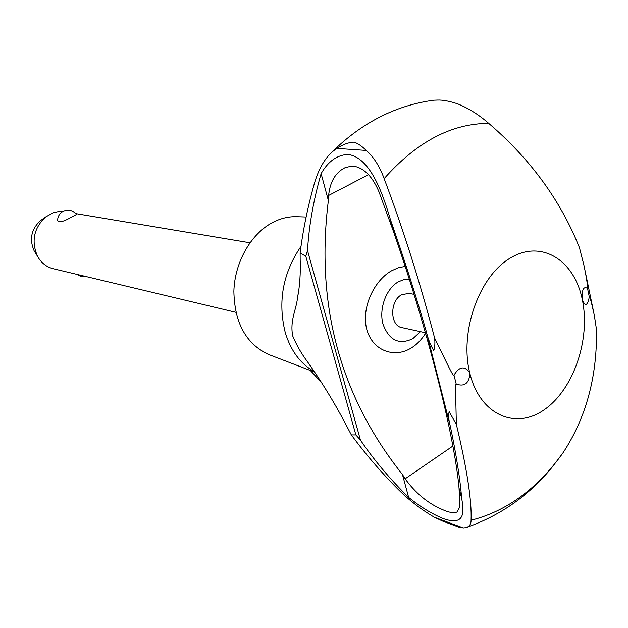 <?xml version="1.0" encoding="UTF-8"?>
<svg xmlns="http://www.w3.org/2000/svg" width="628" height="628" viewBox="0 0 628 628"><rect width="100%" height="100%" fill="white"/><g stroke="black" fill="none" stroke-linecap="round" stroke-linejoin="round"><path stroke-width="0.94" d="M467.193 527.19C501.254 515.109 529.797 494.833 552.821 466.337L562.759 453.196C537.136 488.89 506.576 511.247 471.071 520.259C471.071 524.325 469.257 526.798 465.631 527.685L463.354 527.944L459.029 527.19L442.952 521.248L434.309 517.229C420.658 509.198 408.326 499.629 397.296 488.521C380.913 472.028 365.59 454.162 351.342 434.914L347.716 428.013C335.799 404.919 322.423 382.884 307.587 361.909C301.416 353.658 296.455 345 292.695 335.941L292.648 335.768C289.846 319.887 296.157 310.522 297.578 297.468C299.799 285.991 300.663 273.282 300.16 259.333L300.129 252.99L305.789 256.24L355.864 434.921L351.342 434.914M300.129 252.99C302.971 230.178 307.673 207.185 314.228 183.996C318.263 169.929 324.181 159.276 331.992 152.054L336.718 148.389C343.029 144.448 348.697 142.375 353.713 142.179C357.089 142.878 361.273 145.633 366.265 150.437C373.762 157.063 379.712 166.459 384.14 178.627C416.709 141.873 451.579 123.457 488.733 123.371C478.929 114.791 468.582 108.283 457.686 103.856C449.334 101.1 442.622 99.836 437.543 100.064L433.728 100.205M269.122 354.687L268.47 354.435C246.058 343.909 234.527 322.871 233.867 291.329C234.691 262.221 251.027 233.663 272.819 222.398C280.575 218.403 288.433 216.503 296.408 216.691L297.107 216.715M425.423 332.746L401.849 327.604C389.925 325.877 389.603 301.016 401.496 294.822L408.797 293.37L414.009 294.344M420.462 331.663L412.808 338.704C398.984 345.235 389.038 340.368 382.978 324.095C378.81 308.827 386.047 288.856 398.176 281.933L403.671 279.648L409.236 279.107M425.588 333.319C421.576 339.67 416.866 344.513 411.458 347.865C395.043 358.439 372.828 351.366 366.807 329.543C360.943 307.594 374.398 280.339 391.527 270.809L398.223 267.795L405.154 266.405M305.789 256.24L307.5 250.533C308.976 225.601 313.513 199.971 321.112 173.634L328.373 200.497C315.358 304.925 340.054 396.26 402.446 474.493L405.123 478.819C415.289 492.784 427.268 502.84 441.076 508.994L444.059 510.297C449.946 512.723 454.256 513.288 456.98 512.001L459.837 506.906L459.037 488.105L461.659 498.357C464.367 513.045 464.579 525.903 443.627 518.728C432.433 514.23 420.768 507.126 408.647 497.415C390.208 479.321 374.155 460.245 360.48 440.189L355.864 434.921M321.112 173.634C328.177 161.294 337.181 154.896 348.14 154.433C370.08 157.691 382.248 191.964 390.396 219.557L393.418 231.371L378.967 191.799C372.624 176.798 364.342 168.28 354.129 166.239L351.209 166.169L344.866 167.794C335.423 172.606 330.014 181.83 328.625 195.465L328.373 200.505M314.024 371.431C300.451 363.777 290.874 350.879 285.293 332.73C277.607 301.833 282.828 273.062 300.969 246.419M390.396 219.557C403.961 258.351 415.924 295.694 426.31 331.592C427.856 338.382 430.329 344.741 433.72 350.675C434.89 347.339 435.188 343.131 434.607 338.052C445.762 360.653 453.816 378.433 453.989 375.159C459.358 366.399 464.594 365.606 469.705 372.773C459.413 331.458 479.172 276.312 510.258 258.084C541.21 239.229 574.11 259.843 582.219 299.226C581.787 289.649 583.561 286.038 587.525 288.409C588.106 286.941 585.586 272.78 583.852 264.938L579.456 247.707C560.584 200.442 530.338 158.994 488.733 123.371M562.759 453.196C585.963 418.17 597.212 376.981 596.498 329.637L594.331 315.374C591.341 301.809 589.661 295.655 589.3 296.918C587.667 305.655 585.367 306.715 582.399 300.082C590.603 339.426 573.6 389.266 544.586 409.495C515.745 430.274 480.137 415.006 469.925 373.668C468.99 383.433 464.414 386.903 456.218 384.085C454.782 384.626 455.912 396.111 455.85 402.556L456.36 424.434L449.114 411.544C448.337 415.822 448.761 420.815 450.378 426.506C456.383 455.182 460.143 479.133 461.659 498.357M57.58 220.648C57.698 216.291 59.691 213.112 63.569 211.102C68.68 209.179 72.989 210.317 76.483 214.509L71.239 217.264C63.868 221.59 59.315 222.72 57.58 220.648L57.58 220.483M62.776 211.518L58.459 211.581L53.325 212.735L45.561 217.021C33.747 228.294 31.086 241.419 37.578 256.397C41.267 262.889 46.464 266.994 53.168 268.713L235.838 312.304M321.112 382.13L310.358 370.489M35.309 252.707L34.163 250.847C29.194 239.409 31.227 229.401 40.255 220.805L42.037 219.541M582.219 299.226L582.399 300.082M307.5 250.533L360.48 440.189M469.705 372.773L469.925 373.668M459.037 488.105C454.656 437.261 428.445 332.243 393.418 231.371M402.446 474.493L408.647 497.415M384.14 178.627C403.38 229.683 420.203 282.828 434.607 338.052M456.36 424.434C466.973 468.826 471.879 500.767 471.071 520.259M426.31 331.592L450.378 426.506M587.525 288.409L589.3 296.918M453.989 375.159L456.218 384.085M336.718 148.389L366.265 150.437M434.309 517.229L463.354 527.944M368.51 174.639L328.625 195.465M452.866 446.061L405.123 478.819M456.98 512.001L458.04 511.231M298.638 290.913L297.578 297.468M296.408 216.691L306.111 217.021M77.048 274.412L81.24 276.501L85.926 276.524M34.163 250.847L37.578 256.397M40.255 220.805L45.561 217.021M75.752 213.606L249.936 242.777M268.47 354.435L314.432 372.051M593.366 310.711L585.021 270.558M307.602 361.924L310.224 365.81M434.254 100.142C396.166 105.159 362.081 122.46 331.992 152.054"/></g></svg>
